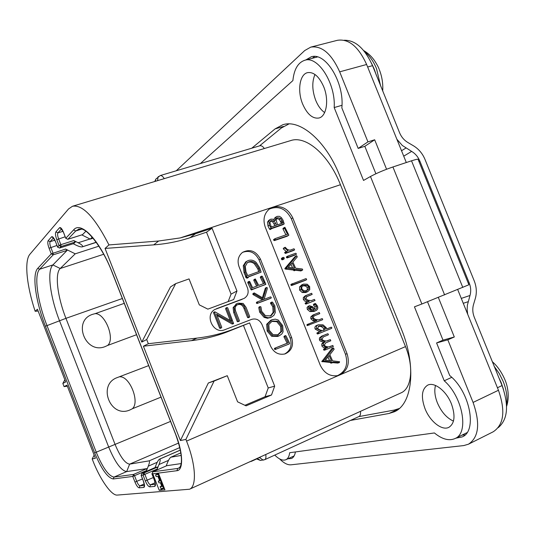 <?xml version="1.0" encoding="UTF-8"?>
<svg xmlns="http://www.w3.org/2000/svg" width="535" height="535" viewBox="0 0 535 535"><rect width="100%" height="100%" fill="white"/><g stroke="black" fill="none" stroke-linecap="round" stroke-linejoin="round"><path stroke-width="0.8" d="M473.08 402.434L498.453 390.269C505.642 410.927 503.89 424.77 493.19 431.798L468.473 444.197C478.858 437.302 480.397 423.379 473.08 402.434L447.822 339.825L454.309 336.983L438.352 297.473M498.453 390.269L457.686 289.522M406.299 162.533L366.629 64.488C358.49 46.625 348.753 38.56 337.404 40.306L310.795 47.113L304.756 50.524L176.249 170.779M386.578 169.261L374.667 139.775L367.94 141.882L339.678 71.837C331.479 53.701 321.849 45.462 310.795 47.113M411.522 160.801C416.531 159.209 418.751 158.795 418.169 159.557L468.901 284.767L421.868 304L370.474 176.503C376.633 173.186 384.117 170.01 392.917 166.974L411.522 160.801L462.788 287.422M370.474 176.503L363.532 180.435L334.181 107.568C335.873 83.741 318.024 55.526 304.769 60.268C298.022 62.541 294.056 69.309 292.886 80.584L200.371 163.57M274.763 455.091C279.116 459.391 282.821 460.936 285.884 459.719C287.95 458.722 289.208 456.388 289.669 452.724L434.413 432.955C442.131 439.282 449.012 441.148 455.058 438.546C469.275 433.082 462.748 396.796 444.231 380.793L414.444 306.836L421.868 304M279.571 458.883C283.791 463.103 287.576 465.082 290.926 464.821L463.785 445.568L468.473 444.197M251.764 148.208L275.064 128.902L282.774 124.762C300.028 118.85 325.996 140.752 339.718 175.714L401.377 329.099C416.845 366.529 412.398 404.567 394.148 411.85L388.972 413.481L350.425 420.443M302.663 104.071C307.224 114.35 312.674 118.991 319.02 117.994C326.597 116.282 329.212 99.824 323.642 86.603C319.047 76.371 313.65 71.723 307.458 72.666C299.546 74.418 297.199 91.124 302.663 104.071M424.991 408.613C429.872 421.333 441.963 431.049 448.885 427.331C454.703 423.493 455.553 415.682 451.426 403.905C446.424 390.965 434.346 381.642 427.692 385.146C421.727 389.039 420.831 396.863 424.991 408.613M455.787 438.192L462.18 436.928C477.608 431.029 469.87 391.466 449.728 375.543L436.587 342.955L447.822 339.825M451.727 377.342L444.231 380.793M436.587 342.955L443.007 340.146L427.532 301.793M295.414 451.935C294.832 455.338 293.534 457.519 291.515 458.488L287.85 458.803M292.886 456.475L293.702 456.596M461.979 435.122L465.049 434.928M443.007 340.146L454.309 336.983M367.94 141.882L358.176 148.416L341.832 107.863C344.614 82.878 325.527 51.674 311.156 56.85L305.652 60.034M314.613 56.489L312.293 58.295M375.898 173.775L364.823 146.316L358.176 148.416M341.979 105.301L334.181 107.568M374.667 139.775L364.823 146.316M117.265 495.082L189.53 489.231C196.94 486.502 195.87 464.44 186.548 441.094L185.886 439.409L180.409 440.552L143.407 346.212L148.329 343.704L146.69 339.518L141.788 342.086L105.061 248.427L108.953 244.93C94.862 217.357 82.711 204.464 72.499 206.256L68.534 208.958L29.947 254.205C24.082 260.806 26.69 285.77 35.149 311.29L37.437 309.23L65.705 381.957L62.842 383.455L64.073 386.618L66.949 385.153L95.384 458.288L92.18 458.956L92.675 460.227C99.918 479.166 111.434 495.818 117.265 495.082M38.132 311.022L35.149 311.29M152.796 473.836L159.243 490.327L164.947 489.866L158.4 473.107L151.913 473.91M62.842 383.455L64.849 379.756M67.356 386.196L64.073 386.618M92.18 458.956L94.153 455.131M259.495 145.894L281.296 128.032L288.96 123.919M164.265 178.643C162.8 176.323 161.443 175.306 160.199 175.574L259.896 145.774C261.347 145.44 262.825 146.349 264.337 148.523M399.277 408.499L394.255 410.077L358.738 416.631M360.443 411.361C360.791 414.083 360.302 415.809 358.965 416.531L264.745 459.679C265.882 459.043 266.209 457.325 265.728 454.516M72.499 206.256L290.712 140.585C305.839 135.281 328.57 154.428 340.447 184.722L405.503 346.6C414.077 367.344 411.616 388.611 400.942 392.911L189.53 489.231M265.28 227.208C262.772 219.818 264.043 213.819 269.092 209.225L272.984 207.119C281.671 205.286 288.271 208.864 292.765 217.845L347.061 353.722C350.017 363.399 347.643 370.461 339.932 374.901L337.605 375.644C329.868 376.653 324.063 373.122 320.204 365.057L265.28 227.208M249.611 322.913L227.342 331.847C215.993 336.227 204.036 339.163 191.463 340.641L196.967 338.107C209.687 336.622 221.778 333.659 233.253 329.232L249.611 322.913L274.676 386.143L271.499 395.004L246.08 405.851L237.593 401.832L227.268 375.69L214.094 381.06L185.886 439.409M196.967 338.107L148.329 343.704M108.953 244.93L158.648 241.011L180.175 237.928L195.469 233.755L212.074 228.231L236.965 291.013L233.681 299.546L207.861 309.136L199.301 304.863L189.056 278.909L175.681 283.637L146.69 339.518M284.566 354.056C290.498 350.692 292.357 345.369 290.151 338.087L291.622 337.538C293.896 345.376 291.722 350.833 285.095 353.903C278.661 355.273 273.806 352.645 270.529 346.018L262.01 324.544C259.669 319.897 256.232 318.164 251.691 319.355L224.713 329.734C213.465 334.709 204.056 315.021 215.003 309.404L214.802 309.518M291.622 337.538L260.405 259.054L259.027 259.843C255.128 252.393 249.631 249.905 242.529 252.373C249.945 248.681 255.911 250.908 260.405 259.054M243.886 298.483L244.428 298.209C247.892 295.855 248.929 292.464 247.524 288.044L239.038 266.664C237.065 260.719 238.229 255.957 242.522 252.38M243.478 298.65L216.414 308.735M212.074 228.231L206.517 232.197L190.092 237.674C178.576 241.512 166.452 243.913 153.726 244.869L105.061 248.427M206.517 232.197L231.053 294.13L228.171 301.593M141.788 342.086L170.484 286.927L175.681 283.637M236.965 291.013L231.053 294.13M269.286 209.071C278.608 205.433 285.957 208.65 291.321 218.728L345.449 354.21C348.459 364.415 345.777 371.578 337.391 375.69M323.835 350.084L325.842 349.703L333.312 346.6L332.823 345.449L329.326 346.894C326.852 346.954 325.166 346.346 324.29 345.082L325.741 342.855L330.811 340.768L330.302 339.618L326.972 340.982C324.491 341.036 322.812 340.434 321.936 339.183L323.367 336.896L328.276 334.89L328.41 334.315L327.815 333.733L321.575 336.194L319.428 338.02L319.448 339.872L320.111 340.922L323.414 342.313L321.709 343.952L322.077 346.292L323.555 347.529L325.955 348.158L323.635 349.121L323.541 349.683L324.25 350.218L325.795 349.716M331.265 345.964L329.025 346.887M328.757 340.146L326.724 340.976M332.743 362.65L337.739 363.064L339.337 362.596L339.578 361.74L332.576 360.844L329.827 354.705L334.134 349.208L333.492 347.991L331.921 348.499L321.823 361.553L330.342 362.449L330.978 363.198L332.523 362.743M317.088 325.26L316.88 325.34C315.048 326.076 314.486 327.32 315.175 329.072L319.836 331.733L317.041 332.87L316.954 333.526L317.576 334L319.101 333.452M319.836 331.733L321.381 331.178L318.579 332.309L318.492 332.971L319.114 333.445L331.673 328.356L331.8 327.627L331.259 327.179L326.51 329.038M314.446 314.413L312.948 315.015L310.822 316.86L310.855 318.766L312.721 320.485L315.403 321.241L307.023 324.578L307.23 325.588L322.572 319.749L322.665 319.067L322.077 318.599L318.753 319.923L315.51 319.422L313.356 318.017L313.443 316.653L314.754 315.637L319.776 313.65L319.295 312.5L314.52 314.386L312.34 316.259L312.373 318.164L314.239 319.89L316.927 320.652L308.534 323.996L308.441 324.631L309.15 325.099M320.532 319.201L318.706 319.923M314.593 315.71L318.238 314.266M313.644 305.231L315.168 304.596L316.479 306.201C317.068 307.866 316.593 308.996 315.055 309.578L312.754 306.822L309.538 305.712L308.588 306.715L308.775 308.708L311.423 310.969L315.409 310.835C317.65 309.899 318.305 308.254 317.362 305.9L315.55 303.572L313.671 304.154L313.403 304.963L314.954 306.836L314.787 309.344M309.437 305.752L307.083 307.351L307.271 309.337L309.912 311.591L313.938 311.43M305.231 295.862L303.305 297.594L303.345 299.486L304.856 301.172L307.685 302.001M305.264 303.004L306.762 302.362L305.264 303.004L305.144 303.546L305.826 304.127L315.028 300.496L314.426 299.399L311.25 300.623L308.053 300.202L305.826 298.69L306.896 296.47L312.159 294.437L311.651 293.3L306.542 295.273L304.796 296.932L304.836 298.831L306.394 300.543L309.324 301.372L306.762 302.362L306.642 302.904L307.331 303.485L313.51 301.151M306.441 296.724L310.661 295.099M301.707 284.928L299.546 286.927L299.613 290.13L302.161 292.491L305.773 292.518L307.518 291.742M291.194 285.369L306.501 279.765L306.595 279.116L305.926 278.628L290.993 284.379L290.913 284.968L291.582 285.509L305.057 280.447M295.26 270.242L300.971 270.937L302.71 269.874L302.349 269.011L295.621 268.209L292.886 262.103L297.286 256.9L296.637 255.69L294.952 256.706L284.921 268.45L285.356 269.072L293.481 270.041L294.377 270.683M283.062 257.422L281.403 258.539L281.898 259.756L282.694 259.722M287.83 256.098L286.419 256.867L286.459 257.529L287.135 257.923L294.872 255.121M283.577 248.146L283.236 248.788L286.278 251.524M286.138 251.59L284.734 252.366L285.376 253.45L293.213 250.627M283.222 228.244L282.928 228.82L285.937 234.852M275.037 238.69L273.679 239.486L273.612 240.081L274.301 240.616L287.135 236.263L288.853 235.146L284.887 227.275L284.352 227.957L287.516 234.303L275.191 238.597L275.017 239.245L275.712 239.787L288.566 235.42M275.231 217.498L273.793 219.524M268.938 220.28L267.5 222.125L267.988 226.024L269.5 229.12L270.463 229.361M271.827 228.539L282.821 224.713M323.421 342.333L325.106 341.751L323.26 343.43L323.809 346.025L325.447 347.161L327.52 347.65L325.193 348.613L325.394 349.582M326.236 334.295L323.12 335.646L320.973 337.471L320.993 339.337L321.675 340.4L325.106 341.751M323.541 349.683L325.099 349.174M325.955 348.158L327.52 347.65M323.414 342.313L324.959 341.811M331.907 348.506L333.486 347.997L323.381 361.078L331.921 361.981L332.556 362.73L333.037 362.061L339.337 362.596M331.687 348.753L333.265 348.238M337.404 363.078L338.996 362.61M330.342 362.449L331.921 361.981M322.304 361.787L323.862 361.312M321.823 361.553L323.381 361.078M321.869 361.172L323.428 360.697M329.092 355.568L331.446 360.791L325.267 360.282L329.092 355.568M327.942 356.985L329.587 360.637M331.259 327.179L326.504 329.105L326.35 327.754L323.013 324.832L318.412 324.758C316.58 325.501 316.011 326.745 316.707 328.503L321.381 331.178M319.114 333.445L317.576 334M318.934 325.949L322.705 325.902L325.454 328.042L324.972 329.721L322.879 330.57C320.271 330.316 318.526 329.527 317.636 328.202L318.934 325.949M318.312 326.263L321.16 326.477L323.902 328.61L323.421 330.282L322.765 330.55M323.421 330.282L324.972 329.721M307.23 325.588L308.748 325.006M306.929 325.213L308.441 324.631M315.403 321.241L316.927 320.652M313.403 304.963L315.168 304.596M313.671 304.154L315.195 303.512L314.928 304.321M310.086 306.863L311.959 307.351L313.925 309.932L311.464 309.825L309.678 308.407L310.019 306.889M309.531 307.491L312.126 309.979M303.526 284.092L301.024 286.232L301.098 289.442L303.653 291.809L307.739 291.642L309.752 289.642L309.651 286.586L307.21 284.199L303.526 284.092M304 285.275L306.923 285.235L308.769 286.874L308.782 289.04L306.756 290.659L303.933 290.746L301.987 289.114C301.386 287.469 301.854 286.272 303.405 285.529L303.118 285.683M302.85 285.857L305.425 285.931L307.264 287.562L307.277 289.723L306.314 290.799M290.913 284.968L292.371 284.266L292.652 284.667M290.993 284.379L292.451 283.67L292.371 284.266M296.637 255.69L286.305 268.068L294.945 269.299L295.648 270.041L296.076 269.419L302.449 270.195M294.952 256.706L296.41 255.924M300.63 270.937L302.108 270.195M293.481 270.041L294.945 269.299M285.356 269.072L286.793 268.323M284.867 268.824L286.305 268.068M284.921 268.45L286.359 267.701M292.13 262.912L294.471 268.115L288.225 267.373L292.13 262.912M290.946 264.27L292.578 267.888M283.249 257.322L282.868 258.459L283.938 259.047L284.339 257.93L283.249 257.322M295.688 253.262L287.91 256.058L287.904 256.746L288.579 257.141L296.263 254.372L296.323 253.717L295.688 253.262M285.202 247.257L284.667 247.986L288.131 250.861L286.165 251.57L286.813 252.654L294.638 249.852L294.003 248.768L289.856 250.246L287.369 249.497L285.202 247.257M286.914 236.216L288.352 235.373M283.068 229.1L284.493 228.238M277.137 216.381L276.274 216.829L275.11 220.607L273.218 219.25L270.897 219.143L269.921 219.651L268.884 221.236L269.373 225.148L271.506 228.712L271.887 228.124L284.192 223.891L283.089 220.293L281.35 217.584L279.344 216.294L277.137 216.381M271.372 220.407L274.161 221.015L276.541 225.168L271.292 226.96L269.901 222.727L270.723 220.741L271.372 220.407L270.456 220.995M277.692 217.658L280.795 218.514L283.028 222.955L277.511 224.84L276.12 219.912L277.036 217.999L277.692 217.658L276.755 218.26M270.289 221.209L272.763 221.905L274.99 225.703M276.588 218.467L279.384 219.41L281.437 223.496M281.918 223.329L282.895 222.727M180.409 440.552L208.336 383L214.094 381.06M191.463 340.641L143.407 346.212M243.519 325.594L268.229 387.962L265.079 396.709L244.916 405.303M227.268 375.69L208.336 383M274.676 386.143L268.229 387.962M271.499 395.004L265.079 396.709M242.128 299.326L215.13 309.39M290.151 338.087L259.027 259.843M288.057 344.306L289.301 343.938L289.616 343.256L286.078 335.94L285.55 335.599L284.459 336.013L283.904 336.749L287.128 343.216L274.562 348.292L274.381 348.974L275.064 349.515L276.134 349.134M270.891 320.211L266.671 324.304L267.139 331.078L271.64 336.274L277.625 336.441L278.641 336.054M271.92 301.974L271.579 302.837L273.866 306.267L274.194 311.912L270.944 315.877L265.46 315.71L261.695 311.343L260.946 306.903L260.077 306.555L259.803 307.164L260.705 311.724L265.179 316.914L268.155 317.797L271.118 317.322L273.88 315.376L275.298 312.58L274.863 305.886L272.576 302.201L270.857 302.469L270.516 303.325L272.803 306.749L273.124 312.38L270.302 316.125M260.03 306.575L258.766 307.645L259.662 312.193L264.123 317.375L267.513 318.272L271.492 317.168M266.524 287.509L265.3 288.245L262.417 297.721M252.821 294.29L253.851 293.775L263.594 299.506L257.562 301.787L257.415 302.583L258.057 303.011L271.171 298.055L271.212 297.313L270.529 296.892L264.103 299.319L267.353 288.505L267.092 287.556L266.35 287.723L263.2 298.182L254.66 293.14L254.118 292.919L252.848 293.802L253.329 294.725L262.431 299.948M257.536 301.8L256.526 302.282L256.379 303.077L257.021 303.499L270.075 298.57M260.639 276.709L260.291 277.284L263.461 283.657M254.112 279.558L253.744 280.22L256.599 286.192M249.042 281.41L247.752 282.654L251.042 289.689L251.624 289.923M252.915 289.101L264.832 284.807M246.568 261.414L245.705 261.896L243.271 265.741L244.074 272.796L245.779 276.488L245.598 277.05L246.809 278.18L248.327 277.531M248.534 276.896L261.113 272.154L259.736 267.848L256.258 262.565C253.831 260.211 251.122 259.555 248.133 260.605L246.715 261.314L244.281 265.159L245.077 272.235L246.969 276.976L248.18 277.598L248.454 276.742L261.113 272.154M236.63 303.8L233.113 307.605L233.688 312.514L237.326 321.695L239.005 321.435L239.426 320.712L235.915 311.845C234.557 308.468 235.059 306.107 237.406 304.743L238.296 304.341C241.379 303.231 243.632 304.482 245.057 308.093L248.635 317.108L249.303 317.282L249.725 316.613L246.04 307.317L243.157 303.439L237.955 303.178L236.811 303.693L234.103 307.117L234.684 312.032L238.329 321.241L239.005 321.435M238.296 304.341L237.299 304.836C240.355 303.699 242.602 304.943 244.047 308.575L247.611 317.576L248.441 317.67M214.568 311.851L213.552 312.781L219.651 328.202L220.487 328.303M217.076 315.449L232.009 323.956L233.581 323.561L227.669 307.752L226.847 307.565L226.566 308.267L231.769 321.408L215.164 311.932L214.588 311.838L214.508 312.3L220.621 327.761L221.41 327.881L221.737 327.226L216.555 314.125L233.581 323.561M226.084 307.959L225.589 308.755L230.257 320.545M284.446 336.02L285.543 335.599L285.001 336.334L288.231 342.815L275.639 347.904L275.458 348.586L276.147 349.128L289.301 343.938M276.147 349.128L275.064 349.515M287.128 343.216L288.231 342.815M284.045 337.043L285.142 336.629M271.961 319.756L267.727 323.856L268.195 330.643L272.716 335.86L279.297 335.779L281.811 333.994L283.082 331.834L282.707 325.614L278.247 320.017L275.251 319.154L271.961 319.756M272.489 321.06L277.886 321.207L281.684 325.915L281.958 331.185L278.267 334.703L273.057 334.642L269.199 330.249L268.831 324.518L272.021 321.254M271.733 321.395L276.809 321.655L280.594 326.357L280.868 331.613L277.665 334.917M270.536 302.81L271.599 302.315M252.848 293.802L253.878 293.287L253.851 293.775M254.118 292.919L253.878 293.287M261.836 276.087L261.327 276.735L264.571 283.249L258.713 285.409L255.295 278.949L254.767 279.678L257.689 285.784L252.56 287.676L249.798 281.671L249.203 281.323L248.828 281.651L252.065 289.167L252.547 289.448L265.848 284.299L262.417 276.421L261.836 276.087M264.277 284.901L265.32 284.366M251.042 289.689L252.065 289.167M247.906 282.982L248.922 282.44M247.752 282.654L248.768 282.112M247.812 282.192L248.828 281.651M260.445 277.618L261.481 277.07M246.408 277.672L247.424 277.117M245.598 277.05L246.608 276.495M245.505 276.675L246.515 276.12M245.779 276.488L246.789 275.933M248.708 261.882C251.236 261 253.523 261.521 255.563 263.427L258.887 268.443L259.749 271.252L247.698 275.612L245.98 271.773L245.284 266.303L247.478 262.498L248.708 261.882L247.698 262.464C250.193 261.588 252.473 262.103 254.54 264.009L257.857 269.011L258.673 271.64M247.29 262.632L247.698 262.464M232.531 324.043L233.527 323.588M232.009 323.956L232.999 323.501M179.486 467.757L177.774 468.446L152.823 471.823L151.993 473.936L154.334 479.922C155.692 483.747 155.805 485.907 154.675 486.402L149.746 486.857C148.369 486.603 146.898 484.623 145.326 480.925L143.052 475.1L141.173 475.341L143.433 481.139C144.751 484.844 144.878 486.937 143.821 487.412L139.194 487.84C137.896 487.586 136.485 485.666 134.974 482.082L132.767 476.431L113.253 478.965C107.642 477.882 101.436 469.182 94.641 452.857L45.401 326.23C35.664 301.579 31.772 274.335 37.778 268.329L51.266 253.864L49.066 248.22C47.749 244.542 47.441 242.034 48.15 240.703L51.547 236.838C52.564 236.196 53.841 237.667 55.372 241.252L57.633 247.036L59.057 245.505L56.784 239.687C55.426 235.888 55.132 233.287 55.887 231.882L59.499 227.763C60.582 227.067 61.92 228.572 63.498 232.264L65.812 238.363M158.4 473.107L176.904 470.713C183.525 470.379 183.184 453.011 175.727 434.387L112.35 272.736C99.911 240.389 80.986 220.587 73.583 229.923L65.832 238.236L67.718 239.305M181.218 463.564L166.793 465.684L152.736 471.87M155.29 484.309L150.556 484.777C149.506 484.59 148.382 483.085 147.185 480.263L144.905 474.431L143.862 473.04L143.052 475.1L157.237 469.021L158.982 464.527C160.232 461.297 160.507 459.471 159.818 459.057L159.51 459.124C158.413 459.96 157.263 461.906 156.053 464.975L155.043 467.57M157.237 469.021L157.537 467.048L143.862 473.04L141.902 473.328M157.537 467.048L155.591 467.336L141.976 473.294L141.1 475.321M144.383 485.392L139.983 485.827C138.993 485.633 137.916 484.175 136.766 481.44L134.559 475.789L133.563 474.431L132.767 476.431L146.57 470.532L148.282 466.172C149.506 463.036 149.8 461.264 149.158 460.856L129.637 464.146C125.19 463.524 120.362 457.01 115.152 444.612L65.945 318.338C57.526 297.099 54.583 273.606 60.221 268.503L75.228 253.824L65.578 249.036L67.156 250.36L53.219 254.827L53.005 253.055L50.805 247.404C49.802 244.602 49.574 242.689 50.116 241.68L53.46 237.908M146.57 470.532L146.891 468.613L133.563 474.431L114.008 477.08C108.658 476.083 102.733 467.811 96.253 452.249L46.973 325.541C37.497 301.546 33.745 275.037 39.637 269.232L53.219 254.827L51.266 253.864L65.578 249.036M55.372 241.252L57.586 247.103L59.632 248.026L57.606 247.15M73.877 243.492L75.388 241.954L61.07 246.501L59.632 248.026L73.797 243.539L59.472 248.066M75.388 241.954L73.776 240.569L60.863 244.662L59.057 245.505L61.07 246.501L60.863 244.662L58.589 238.837C57.553 235.942 57.325 233.962 57.914 232.892L61.512 228.84M93.164 238.195L90.261 239.125L81.828 234.892M73.583 229.923L75.696 230.986L67.891 239.265L82.303 234.718M82.544 234.638L85.901 231.214M166.211 465.938L167.248 463.256C168.478 460.093 169.675 458.087 170.832 457.218L181.204 455.452M146.891 468.613L126.668 471.589C121.151 470.686 115.159 462.501 108.685 447.046L59.639 321.087C50.196 297.239 46.719 270.797 52.898 264.925L67.156 250.36M98.948 246.153L75.228 253.824M96.267 242.215L82.229 246.876C80.859 247.07 78.739 246.461 75.87 245.057L73.208 243.726M73.776 240.569L78.15 242.756C81.293 244.334 82.785 245.612 82.617 246.595M90.261 239.125L92.274 237.152M119.807 376.807C129.851 376.025 140.177 402.481 132.299 408.773L130.032 409.91C110.357 418.831 96.975 384.478 117.379 377.536L148.67 365.612M132.299 408.773L161.028 397.13M124.254 303.345L95.123 313.657C105.194 313.028 115.486 339.337 107.562 345.47L105.268 346.54C85.406 354.839 72.085 320.652 92.675 314.312L95.123 313.657M136.552 334.716L107.562 345.47M396.883 139.261L402.307 145.466L411.636 151.392C415.334 153.632 418.069 156.862 419.848 161.088L469.202 282.901C470.88 287.201 471.148 291.394 469.997 295.48L467.389 305.104L467.142 309.591L467.664 314.172M344.105 40.252C355.287 39.998 364.77 48.471 372.554 65.665L399.571 132.727C401.357 136.967 404.099 140.21 407.817 142.47L413.515 145.828C418.678 148.971 422.496 153.485 424.971 159.376L474.217 280.842C476.565 286.84 476.939 292.698 475.341 298.41L473.495 304.636C472.345 308.748 472.612 312.975 474.298 317.308L502.064 385.554C509.086 405.563 507.782 419.607 498.172 427.692M159.243 490.327L162.754 488.749L164.452 488.609M156.728 473.328L157.049 474.164M157.912 476.364L159.564 480.584M160.4 482.737L161.664 485.967M162.553 488.241L162.754 488.749M158.574 473.569L155.498 474.846L156.173 476.571L158.474 476.297L160.293 480.938L158.286 481.152L158.962 482.884L160.968 482.677L162.446 486.449L160.119 486.663L160.794 488.388L163.596 488.147L158.26 474.498L155.498 474.846M160.065 480.356L158.286 481.152M158.841 474.244L158.26 474.498M164.171 487.887L163.596 488.147M162.165 485.74L160.119 486.663M314.975 74.479C311.845 81.882 312.099 90.509 315.724 100.359C318.031 105.963 321 110.023 324.631 112.551M435.503 385.454C434.173 390.41 434.794 396.188 437.362 402.788C441.295 411.896 446.658 418.009 453.466 421.112M339.678 71.837L366.629 64.488M444.618 294.912L392.917 166.974M283.476 126.441L275.064 128.902M398.749 408.947L388.972 413.481M158.681 180.322L157.35 180.723M155.264 181.352L155.899 179.064L156.561 178.429M157.624 180.455L157.999 177.031L158.567 176.463M249.725 461.805L250.153 461.752M249.731 461.805L251.824 460.849M258.258 457.92L259.789 457.713L260.592 456.857M259.789 457.713L263.1 460.08L263.655 460.02M257.235 458.388L260.385 460.428L261.04 460.341M405.503 346.6L186.548 441.094M180.175 237.928L340.447 184.722M153.726 244.869L158.648 241.011M190.092 237.674L195.469 233.755M347.061 353.722L345.449 354.21M291.321 218.728L292.765 217.845M319.448 339.872L320.993 339.337M319.428 338.02L320.973 337.471M321.575 336.194L323.12 335.646M323.635 349.121L325.193 348.613M321.789 345.744L323.347 345.229M321.709 343.952L323.26 343.43M330.59 362.957L332.168 362.489M315.175 329.072L316.707 328.503M316.88 325.34L318.412 324.758M329.674 327.754L331.239 327.186M316.954 333.526L318.492 332.971M317.041 332.87L318.579 332.309M321.16 326.477L322.705 325.902M323.902 328.61L325.454 328.042M307.023 324.578L308.534 323.996M312.721 320.485L314.239 319.89M310.855 318.766L312.373 318.164M310.822 316.86L312.34 316.259M313.777 311.497L315.296 310.875M309.912 311.591L311.423 310.969M307.271 309.337L308.775 308.708M307.083 307.351L308.588 306.715M314.954 306.836L316.479 306.201M310.44 307.979L311.959 307.351M306.749 296.544L307.19 296.35M305.826 304.127L307.331 303.485M305.144 303.546L306.642 302.904M303.345 299.486L304.836 298.831M303.305 297.594L304.796 296.932M299.546 286.927L301.024 286.232M305.773 292.518L307.271 291.842M302.161 292.491L303.653 291.809M299.613 290.13L301.098 289.442M305.425 285.931L306.923 285.235M307.264 287.562L308.769 286.874M307.277 289.723L308.782 289.04M305.01 280.474L306.501 279.765M291.582 285.509L293.046 284.807M294.183 270.777L295.648 270.041M293.728 270.549L295.193 269.807M281.403 258.539L282.834 257.756M281.898 259.756L283.329 258.98M281.437 259.234L282.868 258.459M294.805 255.155L296.263 254.372M287.135 257.923L288.579 257.141M286.459 257.529L287.904 256.746M283.236 248.788L284.667 247.986M293.113 250.681L294.571 249.878M285.376 253.45L286.813 252.654M284.673 252.888L286.111 252.099M282.928 228.82L284.352 227.957M274.301 240.616L275.712 239.787M273.612 240.081L275.017 239.245M282.634 224.834L284.058 223.958M270.115 229.582L271.506 228.712M269.5 229.12L270.891 228.251M267.988 226.024L269.373 225.148M267.5 222.125L268.884 221.236M272.763 221.905L274.161 221.015M274.248 223.978L275.652 223.095M279.384 219.41L280.795 218.514M280.728 221.51L282.146 220.627M281.116 222.587L282.534 221.704M227.342 331.847L233.253 329.232M283.904 336.749L285.001 336.334M274.381 348.974L275.458 348.586M274.562 348.292L275.639 347.904M266.671 324.304L267.727 323.856M271.64 336.274L272.716 335.86M267.139 331.078L268.195 330.643M276.809 321.655L277.886 321.207M280.594 326.357L281.684 325.915M280.868 331.613L281.958 331.185M270.055 317.783L271.118 317.322M264.123 317.375L265.179 316.914M259.662 312.193L260.705 311.724M258.766 307.645L259.803 307.164M273.124 312.38L274.194 311.912M272.803 306.749L273.866 306.267M270.998 303.887L272.061 303.399M270.516 303.325L271.579 302.837M265.3 288.245L266.35 287.723M257.021 303.499L258.057 303.011M256.379 303.077L257.415 302.583M253.329 294.725L254.359 294.21M263.474 293.875L264.524 293.361M260.291 277.284L261.327 276.735M264.725 284.861L265.775 284.326M251.524 289.977L252.547 289.448M248.106 283.363L249.123 282.828M253.871 280.487L254.901 279.945M253.744 280.22L254.767 279.678M260.371 277.458L261.408 276.909M243.271 265.741L244.281 265.159M247.163 278.147L248.18 277.598M246.809 278.18L247.819 277.625M245.96 277.531L246.969 276.976M244.074 272.796L245.077 272.235M254.54 264.009L255.563 263.427M257.857 269.011L258.887 268.443M233.688 312.514L234.684 312.032M237.326 321.695L238.329 321.241M233.113 307.605L234.103 307.117M248.273 317.743L249.303 317.282M247.611 317.576L248.635 317.108M244.047 308.575L245.057 308.093M213.552 312.781L214.508 312.3M219.651 328.202L220.621 327.761M225.589 308.755L226.566 308.267M220.3 328.39L221.269 327.942M81.668 229.12L75.696 230.986L79.113 229.007M176.904 470.713L177.774 468.446L179.626 467.623M154.675 486.402L155.284 484.402M149.746 486.857L150.556 484.777L155.117 482.751M145.326 480.925L153.338 477.548M143.821 487.412L144.383 485.506M139.194 487.84L139.983 485.827L144.216 483.948M134.974 482.082L142.504 478.912M113.253 478.965L114.008 477.08L126.668 471.589L129.637 464.146L178.603 443.047M94.641 452.857L170.545 421.413M45.401 326.23L65.945 318.338L122.361 298.51M37.778 268.329L39.637 269.232L52.898 264.925L60.221 268.503L103.723 254.245M49.066 248.22L56.951 245.458M48.15 240.703L50.116 241.68L54.851 240.195M51.547 236.838L53.42 237.861M53.5 237.727L52.878 237.46L55.352 241.372M56.784 239.687L65.19 236.764M55.887 231.882L57.914 232.892L63.016 231.307M59.499 227.763L61.485 228.806M158.982 464.527L168.545 460.347M148.282 466.172L157.263 462.26M89.987 238.984L78.15 242.756M82.464 246.749L96.32 242.295M180.857 452.864L170.953 457.178M159.818 459.057L180.362 450.129M159.51 459.124L180.355 450.069L159.624 459.09M149.158 460.856L179.807 447.574M401.531 150.743L405.918 148.035M502.064 385.554L497.443 387.761M372.554 65.665L367.645 67.009M468.132 301.713L463.263 303.305M418.992 161.583L419.848 161.088M468.272 283.229L469.202 282.901M403.724 156.173L411.636 151.392M461.284 298.41L469.997 295.48M494.079 366.167L499.195 373.43L503.208 381.502C506.538 389.955 507.641 397.665 506.525 404.627M498.406 376.707L501.228 382.732L503.495 389.473M371.517 63.27L374.172 68.915L376.332 75.228M364.603 51.714C369.464 55.573 373.443 61.231 376.526 68.687L380.626 85.934M294.143 455.894L285.884 459.719M467.002 432.641L455.058 438.546M317.462 56.944L304.769 60.268M160.199 175.574L155.899 179.064L154.722 181.512M251.189 461.431L256.539 458.99M264.745 459.679L260.385 460.428L256.318 458.803M325.808 349.709L324.25 350.218M332.556 362.73L330.978 363.198M318.486 324.732L317.021 325.287M314.473 314.406L312.948 315.015M315.409 310.835L313.885 311.45M309.471 305.739L307.966 306.374M306.542 295.273L305.044 295.942M302.91 284.359L301.426 285.061M306.535 279.745L305.044 280.46M295.781 269.981L294.317 270.723M283.115 257.382L281.684 258.164M284.065 258.987L282.634 259.763M296.31 254.346L294.852 255.135M287.857 256.084L286.419 256.867M284.894 247.404L283.463 248.213M294.638 249.852L293.187 250.647M286.165 251.57L284.734 252.366M284.533 227.449L283.109 228.311M275.084 238.65L273.679 239.486M276.274 216.829L274.87 217.725M284.192 223.891L282.768 224.767M271.68 228.639L270.369 229.455M269.921 219.651L268.53 220.54M271.559 319.923L270.489 320.378M278.708 336.027L277.625 336.441M260.043 306.568L259.007 307.05M266.577 287.476L265.527 288.004M257.562 301.787L256.526 302.282M261.561 276.214L260.525 276.769M265.815 284.312L264.798 284.827M252.58 289.435L251.597 289.937M249.089 281.377L248.073 281.918M255.014 279.076L253.991 279.624M246.715 261.314L245.705 261.896M236.811 303.693L235.815 304.194M249.417 317.228L248.394 317.696M214.588 311.838L213.632 312.32M226.847 307.565L225.87 308.06M221.329 327.922L220.433 328.329M61.578 228.672L60.93 228.405L63.458 232.337L65.792 238.302L67.825 239.305L82.45 234.691M78.531 229.161L81.327 229.04C87.472 229.207 103.021 247.959 112.276 272.81L175.64 434.4C181.104 449.688 182.702 460.354 180.422 466.4L179.098 468.025M166.746 465.704L152.783 471.837L151.927 473.943L154.261 479.922C155.324 483.734 155.618 485.419 155.137 484.984L155.444 484.362M155.545 467.349L141.942 473.308L141.106 475.341L143.367 481.139C144.417 484.87 144.704 486.516 144.243 486.074L144.53 485.472M82.229 246.876L96.353 242.342M180.857 452.844L170.832 457.218M492.253 361.66C497.262 365.94 501.462 371.905 504.859 379.562M505.013 379.95C507.447 385.521 509.929 396.455 506.591 406.312M363.693 50.584C368.006 53.072 371.638 56.456 374.58 60.729C376.921 64.34 378.419 67.102 379.068 69.008M379.315 69.63C382.043 76.599 383.167 83.741 382.699 91.057"/></g></svg>
